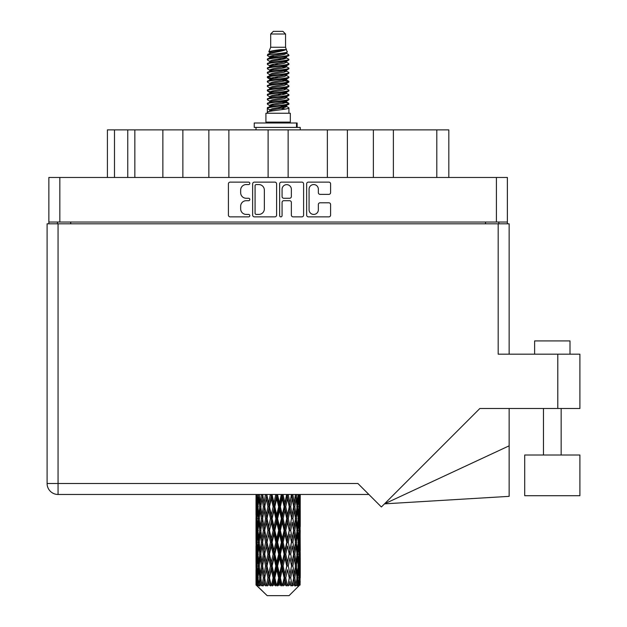 <?xml version="1.0" encoding="UTF-8"?>
<svg xmlns="http://www.w3.org/2000/svg" width="627" height="627" viewBox="0 0 627 627"><rect width="100%" height="100%" fill="white"/><g stroke="black" fill="none" stroke-linecap="round" stroke-linejoin="round"><path stroke-width="0.94" d="M309.072 209.779A4.648 4.648 0 0 0 313.719 214.426A4.648 4.648 0 0 0 318.359 209.779L318.359 204.527A1.74 1.74 0 0 1 320.099 202.787L328.869 202.787A1.74 1.74 0 0 1 330.601 204.527L330.601 215.116A1.74 1.74 0 0 1 328.869 216.856L308.374 216.856A1.74 1.74 0 0 1 306.642 215.116L306.642 183.86A1.74 1.74 0 0 1 308.374 182.128L328.869 182.128A1.74 1.74 0 0 1 330.601 183.86L330.601 192.63A1.74 1.74 0 0 1 328.869 194.37L320.099 194.37A1.74 1.74 0 0 1 318.359 192.63L318.359 189.205A4.648 4.648 0 0 0 313.719 184.557A4.648 4.648 0 0 0 309.072 189.205L309.072 209.779M280.857 216.856A1.215 1.215 0 0 0 282.072 215.641L282.072 202.443A1.74 1.74 0 0 1 283.804 200.703L289.627 200.703A1.74 1.74 0 0 1 291.359 202.443L291.359 215.116A1.74 1.74 0 0 0 293.099 216.856L301.869 216.856A1.74 1.74 0 0 0 303.601 215.116L303.601 183.86A1.74 1.74 0 0 0 301.869 182.128L281.374 182.128A1.74 1.74 0 0 0 279.642 183.86L279.642 215.641A1.215 1.215 0 0 0 280.857 216.856M276.601 215.116L276.601 183.86A1.74 1.74 0 0 0 274.861 182.128L254.374 182.128A1.74 1.74 0 0 0 252.642 183.86L252.642 215.116A1.74 1.74 0 0 0 254.374 216.856L274.861 216.856A1.74 1.74 0 0 0 276.601 215.116M48.859 177.465L48.859 222.044L48.859 177.465L507.376 177.465L507.376 223.815M507.376 177.465L507.376 222.044L48.859 222.044L48.859 223.815M246.215 184.557L248.605 184.557A1.215 1.215 0 0 0 249.82 183.343A1.215 1.215 0 0 0 248.605 182.128L230.156 182.128A1.74 1.74 0 0 0 228.416 183.86L228.416 215.116A1.74 1.74 0 0 0 230.156 216.856L248.605 216.856A1.215 1.215 0 0 0 249.82 215.641A1.215 1.215 0 0 0 248.605 214.426L246.215 214.426A5.557 5.557 0 0 1 240.658 208.869L240.658 206.259A5.557 5.557 0 0 1 246.215 200.703L248.605 200.703A1.215 1.215 0 0 0 249.82 199.488A1.215 1.215 0 0 0 248.605 198.273L246.215 198.273A5.557 5.557 0 0 1 240.658 192.716L240.658 190.114A5.557 5.557 0 0 1 246.215 184.557M327.372 177.465L327.372 129.883L288.13 129.883L288.13 177.465M373.371 177.465L373.371 129.883L347.389 129.883L347.389 177.465M162.863 177.465L162.863 129.883L134.836 129.883L134.836 177.465M208.854 177.465L208.854 129.883L182.872 129.883L182.872 177.465M268.113 177.465L268.113 129.883L228.871 129.883L228.871 177.465M57.441 223.815L57.441 222.044M498.802 222.044L498.802 223.815M107.413 177.465L107.413 129.883L134.836 129.883M436.8 177.465L436.8 129.883L393.38 129.883L393.38 177.465M436.8 129.883L448.822 129.883L448.822 177.465M347.389 129.883L327.372 129.883M393.38 129.883L373.371 129.883M182.872 129.883L162.863 129.883M228.871 129.883L208.854 129.883M288.13 129.883L268.113 129.883M256.286 184.557A1.215 1.215 0 0 0 255.071 185.772L255.071 213.204A1.215 1.215 0 0 0 256.286 214.426L258.802 214.426A5.557 5.557 0 0 0 264.359 208.869L264.359 190.114A5.557 5.557 0 0 0 258.802 184.557L256.286 184.557M291.359 189.291A4.648 4.648 0 0 0 286.719 184.644A4.648 4.648 0 0 0 282.072 189.291L282.072 196.541A1.74 1.74 0 0 0 283.804 198.273L289.627 198.273A1.74 1.74 0 0 0 291.359 196.541L291.359 189.291M534.619 354.184L534.619 340.916L569.998 340.916L569.998 354.184M579.904 455.014L524.713 455.014L524.713 495.706L579.904 495.706L579.904 455.014M498.183 223.815L498.183 354.184L579.904 354.184L579.904 408.49L479.859 408.49L381.381 506.977L357.899 483.495L58.06 483.495L58.06 223.815L509.148 223.815L509.148 354.184M300.231 510.456L300.231 526.758L300.215 506.757L300.059 514.916L299.737 506.757L300.059 498.614L300.215 506.757L300.231 494.468L368.872 494.468L58.06 494.468A10.965 10.965 0 0 1 47.096 483.495L47.096 223.815L58.06 223.815M47.096 483.495L58.06 483.495L58.06 494.468A10.965 10.965 0 0 1 47.096 483.495A10.965 10.965 0 0 0 58.06 494.468L256.028 494.468L256.075 515.167M509.148 445.828L509.148 496.357L384.508 503.849L509.148 445.828L509.148 408.49M270.692 34.007L285.551 34.007L282.895 31.35L273.341 31.35L270.692 34.007L270.692 47.268L268.811 51.814L270.362 52.895M285.551 34.007L285.551 47.268L270.692 47.268M290.325 113.252L265.919 113.252L265.919 122.1L290.325 122.1L290.325 113.252M268.834 122.1L268.834 122.986M287.409 122.1L287.409 122.986M285.818 49.604L272.181 52.347L267.627 54.659C267.502 53.138 282.879 51.492 285.818 49.604L281.194 49.604C274.367 50.379 270.237 51.116 268.811 51.814M267.627 54.659L267.604 55.693L270.362 57.323M285.551 47.268L287.244 52.104L284.055 53.452L272.181 55.662L269.728 56.767L270.072 57.167M287.432 51.814C288.342 53.099 266.953 54.275 267.329 55.388M288.608 54.659L288.914 55.388L288.091 55.388L288.608 54.659L286.171 53.052L286.515 53.452L284.055 54.557L270.072 57.472L267.329 59.251L267.604 60.121L270.072 61.595M284.07 102.091L288.914 103.479C289.58 104.952 266.663 106.425 267.329 107.899L267.329 108.455L269.728 109.835L269.728 110.744M285.881 101.543L286.515 102.099L284.055 103.204L272.181 105.414L267.329 107.899M288.914 103.479L288.639 104.341L284.055 106.519L272.181 108.73L269.728 109.835M288.914 104.035C289.58 105.508 266.663 106.982 267.329 108.455L267.329 113.252M288.914 107.899C289.58 109.372 266.663 110.854 267.329 112.327L272.181 109.835L284.055 107.625L286.515 106.519L286.171 106.12L288.914 107.899L288.914 113.252M288.091 55.388C284.337 56.673 266.671 57.966 267.329 59.251M267.329 59.808C266.663 58.335 289.58 56.861 288.914 55.388L284.055 57.872L272.181 60.082L269.728 61.187L269.728 62.292M284.07 56.767L288.914 59.251C289.58 60.725 266.663 62.206 267.329 63.68L267.604 64.542L270.362 66.164M286.171 57.472L286.515 57.872L284.055 58.977L272.181 61.187L267.329 63.68M288.914 59.251L288.639 60.121L286.171 61.595L272.181 64.503L269.728 65.616L270.072 66.015M288.914 59.808C289.58 61.281 266.663 62.755 267.329 64.228M286.171 61.893L288.914 63.68C289.58 65.153 266.663 66.627 267.329 68.1L267.604 68.962L270.362 70.585M286.515 61.187L286.515 62.292L284.055 63.398L272.181 65.616L267.329 68.1M288.914 63.68L288.639 64.542L286.171 66.015L272.181 68.931L269.728 70.036L270.072 70.436M288.914 64.228C289.58 65.702 266.663 67.175 267.329 68.649M286.515 65.616L286.515 66.721L288.914 68.1C289.58 69.573 266.663 71.047 267.329 72.52L267.604 73.383L270.072 74.856M286.515 66.721L284.055 67.826L272.181 70.036L267.329 72.52M288.914 68.1L288.639 68.962L286.171 70.436L272.181 73.351L269.728 74.456L269.728 75.561M288.914 68.649C289.58 70.122 266.663 71.603 267.329 73.077M285.881 70.585L288.914 72.52C289.58 73.994 266.663 75.467 267.329 76.941L267.604 77.811L270.362 79.433M286.171 70.741L286.515 71.141L284.055 72.246L272.181 74.456L267.329 76.941M288.914 72.52L288.639 73.383L286.171 74.856L272.181 77.772L269.728 78.877L270.072 79.284M288.914 73.077C289.58 74.55 266.663 76.024 267.329 77.497M286.171 75.162L288.914 76.941C289.58 78.414 266.663 79.895 267.329 81.369L267.604 82.231L270.362 83.853M286.515 74.456L286.515 75.561L284.055 76.666L272.181 78.877L267.329 81.369M288.914 76.941L288.639 77.811L286.171 79.284L272.181 82.2L269.728 83.305L270.072 83.704M288.914 77.497C289.58 78.971 266.663 80.444 267.329 81.918M285.881 79.433L288.914 81.369C289.58 82.842 266.663 84.316 267.329 85.789L267.604 86.651L270.072 88.125M286.171 79.582L286.515 79.982L284.055 81.087L272.181 83.305L267.329 85.789M288.914 81.369L288.639 82.231L286.171 83.704L272.181 86.62L269.728 87.725L269.728 88.83M288.914 81.918C289.58 83.391 266.663 84.864 267.329 86.346M286.171 84.002L288.914 85.789C289.58 87.263 266.663 88.736 267.329 90.21L267.604 91.072L272.173 92.145M286.515 83.305L286.515 84.41L284.055 85.515L272.181 87.725L267.329 90.21M288.914 85.789L288.639 86.651L286.171 88.125L272.181 91.04L269.728 92.145L270.362 92.702M288.914 86.346C289.58 87.819 266.663 89.293 267.329 90.766M285.881 88.274L288.914 90.21C289.58 91.683 266.663 93.157 267.329 94.63L267.604 95.5L270.072 96.973M286.171 88.431L286.515 88.83L284.055 89.935L272.181 92.145L267.329 94.63M288.914 90.21L288.639 91.072L286.171 92.545L272.181 95.461L269.728 96.566L269.728 97.671M288.914 90.766C289.58 92.24 266.663 93.713 267.329 95.186M284.07 92.145L288.914 94.63C289.58 96.111 266.663 97.585 267.329 99.058L267.604 99.92L270.072 101.394M286.171 92.851L286.515 93.251L284.055 94.356L272.181 96.566L267.329 99.058M288.914 94.63L288.639 95.5L286.171 96.973L272.181 99.889L269.728 100.994L269.728 102.099M288.914 95.186C289.58 96.66 266.663 98.133 267.329 99.607M286.171 97.271L288.914 99.058C289.58 100.532 266.663 102.005 267.329 103.479L267.604 104.341L270.362 105.963M286.515 96.566L286.515 97.671L284.055 98.776L272.181 100.994L267.329 103.479M288.914 99.058L288.639 99.92L286.171 101.394L272.181 104.309L269.728 105.414L270.072 105.814M288.914 99.607C289.58 101.08 266.663 102.562 267.329 104.035M270.903 56.007L273.693 56.446M270.01 56.399L272.173 56.767M282.542 58.193L285.34 58.632M270.903 64.855L273.693 65.294M284.07 66.713L286.233 67.081M270.01 65.247L272.173 65.616M282.542 67.034L285.34 67.473M270.903 69.276L273.693 69.715M284.07 71.141L286.233 71.502M270.01 69.668L272.173 70.036M267.549 77.223L273.693 78.563M284.07 79.982L286.233 80.35M270.01 78.516L272.173 78.884M282.542 80.303L288.694 81.643M284.07 88.83L286.233 89.191M270.903 91.385L273.693 91.824M284.07 93.251L286.233 93.619M282.542 93.572L285.34 94.011M282.542 102.413L285.34 102.852M270.903 104.654L273.693 105.093M280.269 105.963L286.233 106.88M270.01 105.046L272.173 105.414M282.542 106.841L285.34 107.28M300.168 581.315L300.027 585.038L299.737 577.867L300.059 569.724L300.09 585.038M300.231 557.873L300.231 574.175L300.215 554.174L300.059 562.309L299.737 554.174L300.059 546.015L300.215 554.174M300.215 530.466L300.059 538.617L299.737 530.466L300.059 522.307L300.231 550.467L300.153 542.308L299.181 542.308M289.063 595.65L299.73 585.038L289.063 595.65L267.18 595.65L256.098 585.038L256.184 581.566L256.294 585.038L257.368 585.924L256.647 585.038L256.31 577.867L256.702 569.724L257.258 577.867L256.647 585.038M263.371 530.466L262 538.617L260.754 530.466L262 522.307L263.371 530.466L264.586 530.466L264.03 534.173L265.55 542.308L264.03 550.467L262.611 542.308L264.586 530.466L262.611 518.615L264.03 510.456L265.55 518.615L264.03 526.758L263.113 521.578M263.371 554.174L262 562.309L260.754 554.174L262 546.015L263.371 554.174L264.586 554.174L263.113 563.054L264.03 557.873L265.55 566.016L264.03 574.175L262.611 566.016L264.586 554.174L263.113 545.271M256.482 494.468L256.184 503.058L256.028 494.907M256.506 494.907L257.564 494.907M256.419 504.022L256.184 503.058M256.09 506.757L257.062 506.757M256.028 518.615L256.184 510.456L256.506 518.615L256.184 526.758L256.028 518.615L256.028 542.308L256.184 534.173L256.506 542.308L256.184 550.467L256.028 542.308M256.31 506.757L256.702 498.614L257.258 506.757L256.702 514.916L256.31 506.757M258.293 494.468L257.564 503.058L256.968 494.468M258.34 494.907L259.515 494.907M258.05 505.19L257.564 503.058M257.086 497.031L256.702 498.614M257.258 506.757L258.387 506.757M257.086 516.499L256.702 514.916M256.419 509.485L256.184 510.456M256.506 518.615L257.564 518.615M256.09 530.466L257.062 530.466M256.419 527.73L256.184 526.758M256.31 530.466L256.702 522.307L257.258 530.466L256.702 538.617L256.31 530.466M256.937 518.615L257.564 510.456L258.34 518.615L257.564 526.758L256.937 518.615M257.893 506.757L258.747 498.614L259.735 506.757L258.747 514.916L257.893 506.757M261.349 494.468L260.229 503.058L259.233 494.468M261.42 494.907L262.65 494.907L262 498.614L263.371 506.757L262 514.916L260.754 506.757L262 498.614M259.735 506.757L260.95 506.757L260.229 503.058M259.304 495.973L258.747 498.614M259.304 517.557L258.747 514.916M258.05 508.317L257.564 510.456M258.34 518.615L259.515 518.615M258.05 528.898L257.564 526.758M257.086 520.731L256.702 522.307M257.258 530.466L258.387 530.466M256.419 533.201L256.184 534.173M256.506 542.308L257.564 542.308M257.086 540.2L256.702 538.617M256.075 545.756L256.028 566.016L256.184 557.873L256.506 566.016L256.184 574.175L256.028 566.016M256.09 554.174L257.062 554.174M256.419 551.439L256.184 550.467M256.937 542.308L257.564 534.173L258.34 542.308L257.564 550.467L256.937 542.308M257.893 530.466L258.747 522.307L259.735 530.466L258.747 538.617L257.893 530.466M259.178 518.615L260.229 510.456L261.42 518.615L260.229 526.758L259.178 518.615M265.464 494.468L264.03 503.058L262.682 494.468M265.55 494.907L266.749 494.907L266.663 494.468M270.37 494.468L268.709 503.058L266.694 494.468M263.371 506.757L264.586 506.757L263.113 497.877M264.704 506.757L266.271 498.614L267.925 506.757L266.271 514.916L264.03 503.058M261.42 518.615L262.65 518.615L262 514.916M260.95 506.757L260.229 510.456M259.735 530.466L260.95 530.466L260.229 526.758M259.304 519.673L258.747 522.307M259.304 541.25L258.747 538.617M258.05 532.033L257.564 534.173M258.34 542.308L259.515 542.308M256.31 554.174L256.702 546.015L257.258 554.174L256.702 562.309L256.31 554.174M257.086 544.424L256.702 546.015M257.258 554.174L258.387 554.174M258.05 552.606L257.564 550.467M256.419 556.901L256.184 557.873M256.506 566.016L257.564 566.016M257.086 563.9L256.702 562.309M256.075 569.473L256.098 585.038M256.09 577.867L257.062 577.867M256.419 575.147L256.184 574.175M257.893 554.174L258.747 546.015L259.735 554.174L258.747 562.309L257.893 554.174M259.178 542.308L260.229 534.173L261.42 542.308L260.229 550.467L259.178 542.308M267.016 494.907L267.102 494.468M270.464 494.907L271.562 494.907L271.467 494.468M275.762 494.468L273.975 503.058L272.118 494.907L271.53 494.468M267.925 506.757L269.085 506.757L266.749 494.907L266.271 498.614M269.5 506.757L271.287 498.614L273.129 506.757L271.287 514.916L269.5 506.757L269.085 506.757L268.709 503.058M265.55 518.615L266.749 518.615L264.586 506.757L264.03 510.456M267.016 518.615L268.709 510.456L270.464 518.615L268.709 526.758L266.271 514.916M264.704 530.466L264.03 526.758L264.586 530.466L266.749 518.615L266.271 522.307L267.925 530.466L266.271 538.617L264.704 530.466L266.271 522.307M262.65 518.615L262 522.307M261.42 542.308L262.65 542.308L262 538.617M260.95 530.466L260.229 534.173M259.735 554.174L260.95 554.174L260.229 550.467M259.304 543.374L258.747 546.015M256.937 566.016L257.564 557.873L258.34 566.016L257.564 574.175L256.937 566.016M258.05 555.741L257.564 557.873M258.34 566.016L259.515 566.016M259.304 564.958L258.747 562.309M257.086 568.133L256.702 569.724M257.258 577.867L258.387 577.867M258.05 576.307L257.564 574.175M299.259 585.038L300.027 585.038M256.419 580.602L256.184 581.566M259.178 566.016L260.229 557.873L261.42 566.016L260.229 574.175L259.178 566.016M272.118 494.907L272.22 494.468M256.764 585.038L257.791 585.924L257.274 585.038L257.564 581.566L257.877 585.038L259.123 585.924L257.893 577.867L258.747 569.724L259.735 577.867L258.857 585.038L259.946 585.924L260.229 581.566L260.722 585.038L262.07 585.924L260.754 577.867L262 569.724L263.371 577.867L262.164 585.038L263.246 585.924L264.03 581.566L264.665 585.038L266.036 585.924L264.704 577.867L266.271 569.724L267.925 577.867L266.467 585.038L267.478 585.924L268.709 581.566L269.445 585.038L270.754 585.924L271.068 585.038L269.5 577.867L271.287 569.724L273.129 577.867L271.507 585.038L272.377 585.924L273.184 585.038L273.975 581.566L274.775 585.038L275.935 585.924L276.499 585.038L274.83 577.867L276.734 569.724L278.639 577.867L276.962 585.038L277.643 585.924L278.694 585.038L279.509 581.566L280.316 585.038L281.257 585.924L282.04 585.038L280.371 577.867L282.268 569.724L284.125 577.867L282.487 585.038L282.934 585.924L284.18 585.038L284.956 581.566L285.724 585.038L286.374 585.924L287.323 585.038L285.771 577.867L287.534 569.724L289.227 577.867L287.926 585.924L289.274 585.038L289.972 581.566L290.983 585.924L292.033 585.038L290.693 577.867L292.213 569.724L293.632 577.867L292.3 585.924L293.671 585.038L294.243 581.566L294.776 585.924L295.873 585.038L294.823 577.867L296.007 569.724L297.065 577.867L295.779 585.924L297.096 585.038L297.496 581.566L297.527 585.924L298.593 585.038L297.903 577.867L298.679 569.724L299.306 577.867L298.765 585.038L298.154 585.924L299.322 585.038L299.541 581.566L299.73 585.038L299.322 585.038M256.294 585.038L267.18 595.65M297.872 585.038L297.096 585.038M294.784 585.038L293.671 585.038M290.646 585.038L289.274 585.038M287.746 585.038L287.323 585.038M285.724 585.038L284.18 585.038M282.487 585.038L282.04 585.038M280.316 585.038L278.694 585.038M276.962 585.038L276.499 585.038M274.775 585.038L273.184 585.038M271.507 585.038L271.068 585.038M269.445 585.038L267.98 585.038M266.467 585.038L266.075 585.038M264.665 585.038L263.411 585.038M260.722 585.038L259.766 585.038M257.877 585.038L257.274 585.038M275.864 494.907L276.789 494.907L276.687 494.468M281.304 494.468L279.509 503.058L277.596 494.907L276.781 494.468M273.129 506.757L274.14 506.757L271.562 494.907L271.287 498.614M274.83 506.757L276.734 498.614L278.639 506.757L276.734 514.916L274.83 506.757L274.14 506.757L273.975 503.058M270.464 518.615L271.562 518.615L269.085 506.757L268.709 510.456M272.118 518.615L273.975 510.456L275.864 518.615L273.975 526.758L272.118 518.615L271.562 518.615L271.287 514.916M267.925 530.466L269.085 530.466L266.749 518.615L271.656 494.468M269.5 530.466L271.287 522.307L273.129 530.466L271.287 538.617L269.5 530.466L269.085 530.466L268.709 526.758M265.55 542.308L266.749 542.308L264.586 530.466L263.113 539.353M267.016 542.308L268.709 534.173L270.464 542.308L268.709 550.467L266.271 538.617M264.704 554.174L266.271 546.015L267.925 554.174L266.271 562.309L264.03 550.467M262.65 542.308L262 546.015M261.42 566.016L262.65 566.016L262 562.309M260.95 554.174L260.229 557.873M259.304 567.082L258.747 569.724M259.735 577.867L260.95 577.867L260.229 574.175M258.05 579.434L257.564 581.566M277.596 494.907L277.706 494.468M281.405 494.907L282.095 494.907L282.001 494.468M286.649 494.468L284.956 503.058L283.114 494.907L282.095 494.907L282.119 494.468M278.639 506.757L279.454 506.757L276.789 494.907L276.734 498.614M280.371 506.757L282.268 498.614L284.125 506.757L282.268 514.916L280.371 506.757L279.454 506.757L279.509 503.058M275.864 518.615L276.789 518.615L274.14 506.757L273.975 510.456M277.596 518.615L279.509 510.456L281.405 518.615L279.509 526.758L277.596 518.615L276.789 518.615L276.734 514.916M273.129 530.466L274.14 530.466L271.562 518.615L271.287 522.307M274.83 530.466L276.734 522.307L278.639 530.466L276.734 538.617L274.83 530.466L274.14 530.466L273.975 526.758M270.464 542.308L271.562 542.308L269.085 530.466L268.709 534.173M272.118 542.308L273.975 534.173L275.864 542.308L273.975 550.467L272.118 542.308L271.562 542.308L271.287 538.617M267.925 554.174L269.085 554.174L266.749 542.308L266.271 546.015M269.5 554.174L271.287 546.015L273.129 554.174L271.287 562.309L269.5 554.174L269.085 554.174L268.709 550.467M265.55 566.016L266.749 566.016L264.586 554.174L276.891 494.468M267.016 566.016L268.709 557.873L270.464 566.016L268.709 574.175L266.271 562.309M263.371 577.867L264.586 577.867L263.113 568.987M264.704 577.867L264.03 574.175M262.65 566.016L262 569.724M260.95 577.867L260.229 581.566M283.114 494.907L283.216 494.468M286.743 494.907L287.072 494.468M291.453 494.468L289.972 503.058L288.31 494.907L287.158 494.907L287.205 494.468M284.125 506.757L284.682 506.757L282.095 494.907L282.268 498.614M285.771 506.757L287.534 498.614L289.227 506.757L287.534 514.916L285.771 506.757L284.682 506.757L284.956 503.058M281.405 518.615L282.095 518.615L279.454 506.757L279.509 510.456M283.114 518.615L284.956 510.456L286.743 518.615L284.956 526.758L283.114 518.615L282.095 518.615L282.268 514.916M278.639 530.466L279.454 530.466L276.789 518.615L276.734 522.307M280.371 530.466L282.268 522.307L284.125 530.466L282.268 538.617L280.371 530.466L279.454 530.466L279.509 526.758M275.864 542.308L276.789 542.308L274.14 530.466L273.975 534.173M277.596 542.308L279.509 534.173L281.405 542.308L279.509 550.467L277.596 542.308L276.789 542.308L276.734 538.617M273.129 554.174L274.14 554.174L271.562 542.308L271.287 546.015M274.83 554.174L276.734 546.015L278.639 554.174L276.734 562.309L274.83 554.174L274.14 554.174L273.975 550.467M270.464 566.016L271.562 566.016L269.085 554.174L268.709 557.873M272.118 566.016L273.975 557.873L275.864 566.016L273.975 574.175L272.118 566.016L271.562 566.016L271.287 562.309M267.925 577.867L269.085 577.867L266.749 566.016L266.271 569.724M269.5 577.867L269.085 577.867L268.709 574.175M266.036 585.924L264.586 577.867L264.03 581.566M288.31 494.907L288.404 494.468M291.539 494.907L291.579 494.468M289.227 506.757L291.72 494.468L293.632 506.757L292.213 514.916L290.693 506.757L292.213 498.614L293.13 503.794L291.649 494.907L292.95 494.468M290.693 506.757L289.494 506.757L287.158 494.907L287.534 498.614M291.539 518.615L289.972 526.758L288.31 518.615L289.972 510.456L291.649 518.615L289.494 506.757L289.972 503.058M286.743 518.615L287.158 518.615L284.682 506.757L284.956 510.456M288.31 518.615L287.158 518.615L287.534 514.916M284.125 530.466L284.682 530.466L282.095 518.615L282.268 522.307M285.771 530.466L287.534 522.307L289.227 530.466L287.534 538.617L285.771 530.466L284.682 530.466L284.956 526.758M281.405 542.308L282.095 542.308L279.454 530.466L279.509 534.173M283.114 542.308L284.956 534.173L286.743 542.308L284.956 550.467L283.114 542.308L282.095 542.308L282.268 538.617M278.639 554.174L279.454 554.174L276.789 542.308L276.734 546.015M280.371 554.174L282.268 546.015L284.125 554.174L282.268 562.309L280.371 554.174L279.454 554.174L279.509 550.467M275.864 566.016L276.789 566.016L274.14 554.174L273.975 557.873M277.596 566.016L279.509 557.873L281.405 566.016L279.509 574.175L277.596 566.016L276.789 566.016L276.734 562.309M273.129 577.867L274.14 577.867L271.562 566.016L271.287 569.724M274.83 577.867L274.14 577.867L273.975 574.175M270.754 585.924L269.085 577.867L268.709 581.566M295.419 494.468L294.243 503.058L292.872 494.907M294.823 506.757L296.007 498.614L297.065 506.757L296.007 514.916L294.823 506.757L293.593 506.757L294.243 503.058M292.872 518.615L294.243 510.456L295.489 518.615L294.243 526.758L292.872 518.615L291.649 518.615L292.213 514.916M289.227 530.466L287.158 518.615L289.494 506.757L289.972 510.456M290.693 530.466L292.213 522.307L293.632 530.466L292.213 538.617L290.693 530.466L289.494 530.466L289.972 526.758M286.743 542.308L287.158 542.308L284.682 530.466L287.158 518.615L287.534 522.307M288.31 542.308L289.972 534.173L291.539 542.308L289.972 550.467L288.31 542.308L287.158 542.308L287.534 538.617M284.125 554.174L284.682 554.174L282.095 542.308L284.682 530.466L284.956 534.173M285.771 554.174L287.534 546.015L289.227 554.174L287.534 562.309L285.771 554.174L284.682 554.174L284.956 550.467M281.405 566.016L282.095 566.016L279.454 554.174L282.095 542.308L282.268 546.015M283.114 566.016L284.956 557.873L286.743 566.016L284.956 574.175L283.114 566.016L282.095 566.016L282.268 562.309M278.639 577.867L279.454 577.867L276.789 566.016L279.454 554.174L279.509 557.873M280.371 577.867L279.454 577.867L279.509 574.175M275.935 585.924L274.14 577.867L276.789 566.016L276.734 569.724M272.377 585.924L274.14 577.867L273.975 581.566M298.303 494.468L297.496 503.058L296.563 494.468M296.508 494.907L295.293 494.907L296.007 498.614M296.932 505.691L297.496 503.058M296.508 518.615L297.496 510.456L298.342 518.615L297.496 526.758L296.508 518.615L295.293 518.615L296.007 514.916M293.593 506.757L294.243 510.456M293.13 527.495L292.213 522.307M294.823 530.466L296.007 522.307L297.065 530.466L296.007 538.617L294.823 530.466L293.593 530.466L294.243 526.758M291.539 542.308L289.972 534.173M292.872 542.308L294.243 534.173L295.489 542.308L294.243 550.467L292.872 542.308L291.649 542.308L292.213 538.617M289.227 554.174L287.534 546.015M290.693 554.174L292.213 546.015L293.632 554.174L292.213 562.309L290.693 554.174L289.494 554.174L289.972 550.467M286.743 566.016L287.158 566.016L284.682 554.174L284.956 557.873M288.31 566.016L289.972 557.873L291.539 566.016L289.972 574.175L288.31 566.016L287.158 566.016L287.534 562.309M284.125 577.867L284.682 577.867L282.095 566.016L282.268 569.724M285.771 577.867L284.682 577.867L284.956 574.175M281.257 585.924L279.454 577.867L279.509 581.566M297.903 506.757L298.679 498.614L299.306 506.757L298.679 514.916L297.903 506.757L296.72 506.757M299.918 494.468L299.541 503.058L299.016 494.468M298.985 494.907L297.856 494.907M299.157 504.641L299.541 503.058M298.193 496.474L298.679 498.614M298.193 517.048L298.679 514.916M296.932 507.815L297.496 510.456M296.932 529.4L297.496 526.758M295.293 518.615L296.007 522.307M296.508 542.308L297.496 534.173L298.342 542.308L297.496 550.467L296.508 542.308L295.293 542.308L296.007 538.617M293.593 530.466L294.243 534.173M293.13 551.211L292.213 546.015M294.823 554.174L296.007 546.015L297.065 554.174L296.007 562.309L294.823 554.174L293.593 554.174L294.243 550.467M291.539 566.016L289.972 557.873M292.872 566.016L294.243 557.873L295.489 566.016L294.243 574.175L292.872 566.016L291.649 566.016L292.213 562.309M289.227 577.867L287.534 569.724M290.693 577.867L289.494 577.867L289.972 574.175M286.374 585.924L284.682 577.867L284.956 581.566M297.903 530.466L298.679 522.307L299.306 530.466L298.679 538.617L297.903 530.466L296.72 530.466M298.985 518.615L299.541 510.456L299.541 526.758L298.985 518.615L297.856 518.615M300.231 503.058L300.161 494.468M300.153 494.907L299.181 494.907M299.816 497.642L300.059 498.614M299.737 506.757L298.679 506.757M299.816 515.888L300.059 514.916M299.157 508.873L299.541 510.456M299.157 528.342L299.541 526.758M298.193 520.183L298.679 522.307M298.193 540.748L298.679 538.617M296.932 531.524L297.496 534.173M296.932 553.116L297.496 550.467M295.293 542.308L296.007 546.015M296.508 566.016L297.496 557.873L298.342 566.016L297.496 574.175L296.508 566.016L295.293 566.016L296.007 562.309M293.593 554.174L294.243 557.873M293.13 574.912L292.213 569.724M294.823 577.867L293.593 577.867L294.243 574.175M290.983 585.924L289.972 581.566M297.903 554.174L298.679 546.015L299.306 554.174L298.679 562.309L297.903 554.174L296.72 554.174M298.985 542.308L299.541 534.173L299.541 550.467L298.985 542.308L297.856 542.308M300.153 518.615L299.181 518.615M299.816 521.343L300.059 522.307M299.737 530.466L298.679 530.466M299.816 539.588L300.059 538.617M299.157 532.582L299.541 534.173M299.157 552.058L299.541 550.467M298.193 543.875L298.679 546.015M298.193 564.449L298.679 562.309M296.932 555.232L297.496 557.873M296.932 576.809L297.496 574.175M295.293 566.016L296.007 569.724M293.593 577.867L294.243 581.566M298.985 566.016L299.541 557.873L299.541 574.175L298.985 566.016L297.856 566.016M299.816 545.043L300.059 546.015M299.737 554.174L298.679 554.174M299.816 563.281L300.059 562.309M299.157 556.29L299.541 557.873M299.157 575.758L299.541 574.175M298.193 567.584L298.679 569.724M297.903 577.867L296.72 577.867M296.932 578.925L297.496 581.566M300.153 566.016L299.181 566.016M300.215 577.867L300.231 574.175M299.816 568.752L300.059 569.724M299.737 577.867L298.679 577.867M299.157 579.983L299.541 581.566M281.194 49.604L272.181 51.242L269.728 52.347L270.072 52.746M286.233 91.785L286.171 92.545M278.122 107.625L285.34 109.074M274.908 63.954L278.122 64.503M270.072 106.12L269.728 106.519L269.728 105.414M278.122 58.977L281.335 59.534M286.233 78.516L286.515 79.982M278.122 94.356L281.335 94.912M274.908 77.223L278.122 77.772M270.072 92.851L269.728 93.251L269.728 92.145M284.07 105.414L286.171 106.12M292.3 585.924L293.13 580.829M287.926 585.924L293.13 557.137M282.934 585.924L293.13 533.428M277.643 585.924L287.158 542.308L293.13 509.72M267.478 585.924L287.252 494.468M263.246 585.924L269.085 554.174L282.197 494.468M263.113 515.653L266.828 494.468M254.241 127.406L254.241 122.986L297.135 122.986L297.135 127.406L254.241 127.406M300.231 129.883L300.231 127.406L297.135 127.406M256.012 127.406L256.012 129.883M59.831 177.465L59.831 222.044M496.412 222.044L496.412 177.465M485.533 223.815L485.533 222.044M70.71 222.044L70.71 223.815M114.49 129.883L114.49 177.465M127.759 177.465L127.759 129.883M557.795 408.49L557.795 354.184M296.524 127.406L296.524 122.986M561.157 455.014L561.157 408.49M543.468 455.014L543.468 408.49M256.012 498.614L256.012 514.916M256.012 522.307L256.012 538.617M256.012 546.015L256.012 562.309M256.012 569.724L256.012 585.038M269.728 52.347L269.728 53.452M286.515 56.767L286.515 57.872M269.728 70.036L269.728 71.141M269.728 78.877L269.728 79.982M286.515 92.145L286.515 93.251M286.515 100.994L286.515 102.099M286.171 101.692L288.639 103.165M267.604 91.072L270.072 92.545M286.515 52.347L286.515 53.452M269.728 56.767L269.728 57.872M269.728 65.616L269.728 66.721M286.515 70.036L286.515 71.141M269.728 83.305L269.728 84.41M286.515 87.725L286.515 88.83M286.515 105.414L286.515 106.519"/></g></svg>
